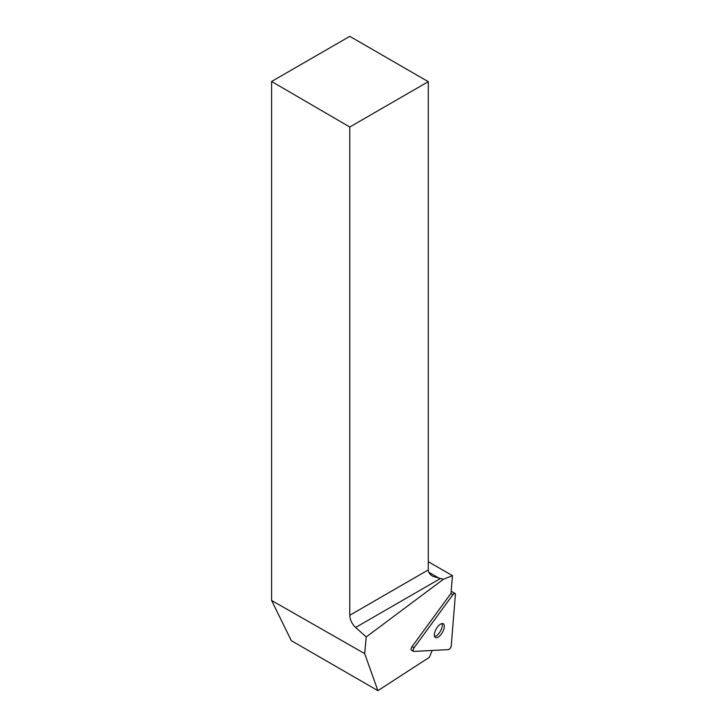 <?xml version="1.0" encoding="UTF-8"?>
<svg xmlns="http://www.w3.org/2000/svg" width="727" height="727" viewBox="0 0 727 727"><rect width="100%" height="100%" fill="white"/><g stroke="black" fill="none" stroke-linecap="round" stroke-linejoin="round"><path stroke-width="1.09" d="M413.827 651.428L448.468 649.611A2.772 1.254 119.8 0 0 451.24 645.812L455.393 594.522A2.772 1.254 119.8 0 0 455.02 593.423A2.772 1.254 119.8 0 0 452.912 594.65L414.126 647.757A2.772 1.254 119.8 0 0 413.472 651.347A2.772 1.254 119.8 0 0 413.827 651.428M441.398 633.989A7.906 3.562 119.8 0 0 443.261 623.775A7.906 3.562 119.8 0 0 436.236 628.855A7.906 3.562 119.8 0 0 435.391 637.488A7.906 3.562 119.8 0 0 441.398 633.989M271.607 600.475L291.291 640.651L377.895 690.65L364.663 653.6L271.607 600.475L271.607 81.479L349.778 127.007L349.778 615.251L428.285 569.923L428.285 81.678L349.778 127.007M428.285 81.678L349.778 36.35L271.607 81.479M364.663 653.6L366.226 636.952L443.406 579.274L452.448 575.657L451.022 593.305A2.772 1.254 -60.2 0 0 450.885 593.486L412.091 646.594L414.126 647.757M428.821 572.285L440.017 578.747L355.612 627.474L366.226 636.952M355.612 627.474C351.968 623.92 350.014 619.849 349.778 615.251M432.202 650.465L429.384 657.308L377.895 690.65M411.191 649.911L411.8 650.256A2.772 1.254 -60.2 0 1 411.437 650.183A2.772 1.254 -60.2 0 1 412.091 646.594M452.448 575.657L428.285 561.707M428.285 569.923C428.357 572.431 429.902 574.584 432.919 576.384L443.406 579.274M442.025 623.566A7.906 3.562 -60.2 0 1 440.389 631.236A7.906 3.562 -60.2 0 1 434.601 636.525M452.912 594.65L414.126 647.757C412.909 649.82 412.809 651.038 413.827 651.428L448.468 649.611C449.859 649.093 450.776 647.83 451.24 645.812L455.393 594.522C455.22 592.978 454.393 593.023 452.912 594.65L450.885 593.486M451.194 591.224L455.02 593.423M411.437 650.183L413.472 651.347"/></g></svg>

